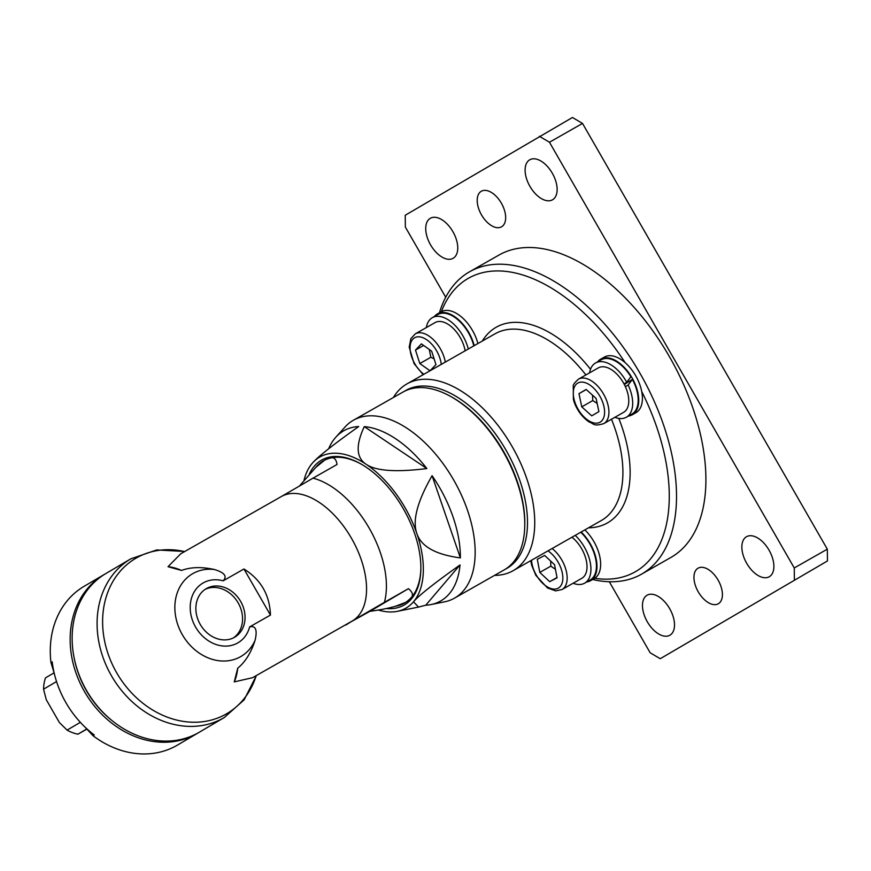 <?xml version="1.0" encoding="UTF-8"?>
<svg xmlns="http://www.w3.org/2000/svg" width="871" height="871" viewBox="0 0 871 871"><rect width="100%" height="100%" fill="white"/><g stroke="black" fill="none" stroke-linecap="round" stroke-linejoin="round"><path stroke-width="1.31" d="M592.607 579.509A173.928 98.009 -119.6 0 0 641.502 574.185A173.928 98.009 -119.6 0 0 640.708 374.541A173.928 98.009 -119.6 0 0 469.513 271.806A173.928 98.009 -119.6 0 0 439.441 312.754M469.513 271.806L498.909 255.094A173.928 98.009 60.4 0 1 670.093 357.829A173.928 98.009 60.4 0 1 670.899 557.462L641.502 574.185M477.896 343.555A31.977 18.019 60.4 0 0 441.368 311.655A168.822 95.124 60.4 0 1 625.149 362.663A31.977 18.019 -119.6 0 1 641.709 391.471A168.822 95.124 60.4 0 1 594.697 578.3A31.977 18.019 60.4 0 0 599.803 570.853A31.977 18.019 60.4 0 0 584.833 529.906M404.384 391.297A102.31 57.649 60.4 0 1 405.331 390.72A102.31 57.649 60.4 0 1 506.922 451.766A102.31 57.649 60.4 0 1 505.518 569.09M494.543 575.383A107.427 60.535 -119.6 0 0 513.117 570.701A107.427 60.535 -119.6 0 0 513.552 570.451A107.427 60.535 -119.6 0 0 512.398 447.008A107.427 60.535 -119.6 0 0 406.888 383.937A107.427 60.535 -119.6 0 0 406.452 384.198A107.427 60.535 -119.6 0 0 393.376 397.514M539.389 136.301L549.459 142.245L582.514 123.432L572.443 117.487L405.222 215.257L405.353 227.048L445.712 297.229M827.45 560.957L660.229 658.716L827.45 560.957L827.319 549.166L794.254 567.968L549.459 142.245M769.049 550.156A23.016 12.967 60.4 0 1 769.256 576.744A23.016 12.967 60.4 0 1 746.599 563.145A23.016 12.967 60.4 0 1 746.491 536.721A23.016 12.967 60.4 0 1 769.049 550.156M552.301 173.209A23.016 12.967 60.4 0 1 552.497 199.797A23.016 12.967 60.4 0 1 529.84 186.209A23.016 12.967 60.4 0 1 529.742 159.785A23.016 12.967 60.4 0 1 552.301 173.209M669.668 608.644A23.016 12.967 60.4 0 1 669.875 635.231A23.016 12.967 60.4 0 1 647.218 621.633A23.016 12.967 60.4 0 1 647.109 595.209A23.016 12.967 60.4 0 1 669.668 608.644M452.92 231.697A23.016 12.967 60.4 0 1 453.127 258.284A23.016 12.967 60.4 0 1 430.47 244.697A23.016 12.967 60.4 0 1 430.361 218.273A23.016 12.967 60.4 0 1 452.92 231.697M501.369 203.183A20.458 11.53 60.4 0 1 501.544 226.819A20.458 11.53 60.4 0 1 481.413 214.734A20.458 11.53 60.4 0 1 481.315 191.25A20.458 11.53 60.4 0 1 501.369 203.183M718.118 580.13A20.458 11.53 60.4 0 1 718.303 603.766A20.458 11.53 60.4 0 1 698.161 591.681A20.458 11.53 60.4 0 1 698.063 568.197A20.458 11.53 60.4 0 1 718.118 580.13M609.308 581.73L650.158 652.771L660.229 658.716M827.319 549.166L582.514 123.432M794.254 567.968L794.385 579.759M592.498 395.162L592.781 400.584L597.168 403.425M596.112 398.417L598.9 411.613L591.725 415.837L581.763 406.855L578.975 393.659L586.15 389.435L596.112 398.417M586.248 389.522L578.975 393.659M592.781 400.584L581.763 406.855M603.788 423.611C593.075 426.779 593.989 423.546 589.232 422.043C579.367 415.369 574.479 404.601 573.379 399.19L573.249 386.005C572.933 384.884 574.686 382.598 578.496 379.146L598.333 367.867A25.575 14.415 60.4 0 1 624.006 383.882A25.575 14.415 60.4 0 1 625.378 386.648A25.575 14.415 60.4 0 1 623.723 412.277A25.575 14.415 60.4 0 1 623.625 412.331L603.788 423.611A25.575 14.415 -119.6 0 0 603.886 423.556A25.575 14.415 -119.6 0 0 603.559 394.073A25.575 14.415 -119.6 0 0 578.496 379.146A25.575 14.415 -119.6 0 0 578.388 379.212M624.322 384.481L632.39 379.386A31.204 17.583 60.4 0 1 631.911 414.084L626.401 417.22A31.204 17.583 60.4 0 1 614.872 417.307M626.75 382.282L630.854 376.729A31.204 17.583 60.4 0 0 601.055 359.843L595.546 362.978A31.204 17.583 60.4 0 1 626.75 382.282L624.006 383.882M632.39 379.386L628.143 385.015A31.204 17.583 60.4 0 1 626.401 417.22M589.58 372.842A31.204 17.583 60.4 0 1 595.546 362.978M628.143 385.015L625.378 386.648M597.648 361.781A31.977 18.019 60.4 0 1 600.674 359.168A31.977 18.019 60.4 0 1 632.15 378.058A31.977 18.019 60.4 0 1 632.292 414.759A31.977 18.019 60.4 0 1 628.503 416.033M641.709 391.471A31.977 18.019 60.4 0 1 635.972 412.669L632.292 414.759M600.674 359.168L604.354 357.088A31.977 18.019 60.4 0 1 625.149 362.663M429.283 349.467L430.84 357.284L434.096 358.798M423.622 345.46L415.489 350.088L421.39 343.871L431.624 351.122L435.957 364.59L430.143 370.708M430.84 357.284L419.822 363.555L415.489 350.088M430.024 370.785L419.822 363.555M445.299 362.096A25.575 14.415 -119.6 0 0 429.49 336.402A25.575 14.415 -119.6 0 0 415.282 333.854L435.119 322.564A25.575 14.415 60.4 0 1 452.691 327.888A25.575 14.415 60.4 0 1 465.136 350.806M426.365 327.55A31.204 17.583 60.4 0 1 432.332 317.675L437.841 314.54A31.204 17.583 60.4 0 1 473.802 345.874M432.332 317.675A31.204 17.583 60.4 0 1 468.293 349.01M441.368 311.655A31.977 18.019 -119.6 0 0 441.14 311.785L437.46 313.876A31.977 18.019 60.4 0 1 474.227 345.635M434.433 316.478A31.977 18.019 60.4 0 1 437.46 313.876M550.679 561.076L550.82 566.15L555.437 569.307M537.298 559.302L544.68 555.448L554.566 564.713L557.07 577.832L549.688 581.676L539.802 572.41L537.298 559.302M550.82 566.15L539.802 572.41M557.005 577.517L549.688 581.676M571.964 537.222A25.575 14.415 60.4 0 1 574.098 539.062A25.575 14.415 60.4 0 1 581.872 578.257L562.035 589.547A25.575 14.415 -119.6 0 0 554.261 550.352A25.575 14.415 -119.6 0 0 552.127 548.512M580.728 532.246A31.204 17.583 60.4 0 1 590.168 580.021L584.648 583.156A31.204 17.583 60.4 0 1 573.118 583.243M575.219 535.371A31.204 17.583 60.4 0 1 584.648 583.156M581.153 531.996A31.977 18.019 60.4 0 1 596.134 572.944A31.977 18.019 60.4 0 1 590.538 580.685A31.977 18.019 60.4 0 1 586.749 581.959M590.538 580.685L594.218 578.594A31.977 18.019 -119.6 0 0 594.697 578.3M328.661 448.761A97.933 55.178 60.4 0 1 335.858 437.166L345.079 426.964A102.31 57.649 60.4 0 1 353.376 420.258A102.31 57.649 60.4 0 1 407.9 428.87A102.31 57.649 60.4 0 1 470.416 519.682A102.31 57.649 60.4 0 1 454.553 598.127A102.31 57.649 60.4 0 1 444.537 601.839L431.058 604.55A97.933 55.178 60.4 0 1 425.745 605.214L418.526 607.076L413.496 601.796C418.701 595.579 434.204 583.298 460.03 564.941A97.933 55.178 60.4 0 1 431.058 604.55M304.044 480.269A86.969 49.005 60.4 0 1 312.177 463.383A86.969 49.005 60.4 0 1 312.776 462.697A86.969 49.005 60.4 0 1 366.179 464.308C356.206 457.841 355.575 445.277 364.274 426.627A97.933 55.178 60.4 0 1 426.855 468.554C396.033 472.387 375.815 470.971 366.179 464.308A86.969 49.005 60.4 0 1 416.839 533.509C412.244 520.738 417.318 501.467 432.081 475.697A97.933 55.178 60.4 0 1 460.378 557.897C435.609 554.609 421.107 546.476 416.839 533.509A86.969 49.005 60.4 0 1 413.496 601.796A86.969 49.005 60.4 0 1 397.328 611.333A86.969 49.005 60.4 0 1 378.352 610.048M335.858 437.166A97.933 55.178 60.4 0 1 358.71 426.54C332.885 444.896 317.371 457.177 312.177 463.383M426.855 468.554L364.274 426.627M460.378 557.897L432.081 475.697M425.745 605.214L460.03 564.941M353.376 420.258L402.99 392.048A102.31 57.649 60.4 0 1 450.764 396.501A102.31 57.649 60.4 0 1 457.504 400.649A102.31 57.649 60.4 0 1 524.745 526.574A102.31 57.649 60.4 0 1 504.157 569.917L454.553 598.127M524.745 526.574L524.778 525.257A100.775 56.789 -119.6 0 0 458.549 401.226A100.775 56.789 -119.6 0 0 451.907 397.143L450.764 396.501M386.267 608.546A83.387 46.99 -119.6 0 0 420.845 569.743A83.387 46.99 -119.6 0 0 366.038 467.117A83.387 46.99 -119.6 0 0 360.55 463.742A83.387 46.99 -119.6 0 0 309.249 474.227M299.406 486.029L315.716 467.477A81.852 46.119 60.4 0 1 323.468 460.813A81.852 46.119 60.4 0 1 332.363 457.678A81.852 46.119 60.4 0 1 361.117 464.069M420.856 569.09A81.852 46.119 60.4 0 1 412.157 596.45A81.852 46.119 60.4 0 1 404.405 603.113A81.852 46.119 60.4 0 1 395.51 606.238C388.706 608.23 380.17 609.929 369.925 611.322L344.949 625.16M405.483 602.46L395.51 606.238M315.716 467.477L324.6 460.204M345.918 624.986L352.439 620.892A71.618 40.36 -119.6 0 0 351.666 538.605A71.618 40.36 -119.6 0 0 281.322 496.557L180.743 553.771L168.027 566.705L181.506 570.44A71.618 40.36 -119.6 0 0 168.027 566.705M234.266 681.895A71.618 40.36 -119.6 0 0 237.718 668.188L234.266 681.895L252.579 677.692L352.145 621.067A71.618 40.36 -119.6 0 0 352.439 620.892L384.405 602.329A81.852 46.119 -119.6 0 0 369.206 528.174A81.852 46.119 -119.6 0 0 313.005 478.157L281.028 496.731M86.512 690.463A92.086 76.071 59.5 0 0 199.339 732.206L224.283 717.53A92.086 76.071 59.5 0 1 112.021 676.756A92.086 76.071 59.5 0 1 130.879 558.812L105.924 573.499A92.086 76.071 59.5 0 0 86.512 690.463M181.506 570.44C190.684 567.032 201.626 566.716 214.353 569.492C224.566 572.585 227.494 576.362 223.139 580.826L243.945 568.992C260.941 579.651 269.77 595.013 270.446 615.078L249.639 626.913C255.693 625.411 257.511 629.875 255.083 640.305C251.088 652.727 245.295 662.014 237.718 668.188M270.446 615.078L243.945 568.992M204.968 589.46A28.133 23.245 -120.5 0 1 238.175 602.906A28.133 23.245 -120.5 0 1 233.461 637.866M200.254 624.431A28.133 23.245 -120.5 0 1 206.187 588.687A28.133 23.245 -120.5 0 1 240.668 601.447A28.133 23.245 -120.5 0 1 234.735 637.18A28.133 23.245 -120.5 0 1 200.254 624.431M384.405 602.329L408.412 588.676L369.925 611.322M408.412 588.676C411.776 591.322 413.028 593.913 412.157 596.45M332.363 457.678C334.932 458.102 336.478 460.378 337.012 464.504L313.005 478.157M198.338 732.783A92.086 76.071 -120.5 0 1 197.347 733.382L177.477 745.075A92.086 76.071 -120.5 0 1 93.023 735.723L85.129 727.209M54.263 673.381L50.964 662.581A92.086 76.071 -120.5 0 1 84.062 586.357L103.943 574.664A92.086 76.071 -120.5 0 1 104.749 574.196A92.086 76.071 -120.5 0 1 104.945 574.087M197.347 733.382A92.086 76.071 -120.5 0 1 85.086 692.608A92.086 76.071 -120.5 0 1 103.943 574.664M50.964 662.581L52.206 661.851A92.086 76.071 59.5 0 0 94.264 734.993L93.023 735.723M73.959 656.941A89.528 73.959 59.5 0 0 110.857 719.653M86.85 729.147L77.889 734.199A40.153 33.174 -120.5 0 1 67.089 730.127L59.38 722.516L46.283 699.729L43.55 689.201A40.153 33.174 -120.5 0 1 45.499 677.878L54.078 672.826M77.889 734.199L86.719 729.005M80.339 722.331L67.089 730.127M43.55 689.201L56.55 681.547M588.524 527.815A112.544 63.42 -119.6 0 0 618.813 418.407M611.475 419.245A107.427 60.535 60.4 0 1 601.719 520.303A107.427 60.535 60.4 0 1 601.284 520.553L513.117 570.701M406.888 383.937L495.055 333.8A107.427 60.535 60.4 0 1 585.9 374.933M590.505 369.26A112.544 63.42 -119.6 0 0 482.294 341.051M577.713 383.12A22.504 12.684 60.4 0 1 599.869 396.207A22.504 12.684 60.4 0 1 600.152 422.152A22.504 12.684 60.4 0 1 578.006 409.065A22.504 12.684 60.4 0 1 577.713 383.12M423.85 374.29A22.504 12.684 60.4 0 1 412.898 339.102A22.504 12.684 60.4 0 1 427.095 340.017A22.504 12.684 60.4 0 1 441.259 364.394M548.001 550.864A22.504 12.684 60.4 0 1 562.633 580.913A22.504 12.684 60.4 0 1 542.894 583.494A22.504 12.684 60.4 0 1 531.55 560.216M249.639 626.913A34.622 28.601 -120.5 0 1 214.19 643.811A34.622 28.601 -120.5 0 1 190.531 602.656A34.622 28.601 -120.5 0 1 223.139 580.826M214.353 569.492A47.916 39.576 59.5 0 0 175.06 603.026A47.916 39.576 59.5 0 0 206.089 656.984A47.916 39.576 59.5 0 0 255.083 640.305M256.226 675.624A90.029 74.373 -120.5 0 1 164.031 715.842A90.029 74.373 -120.5 0 1 103.29 610.636A90.029 74.373 -120.5 0 1 184.608 551.572M415.282 333.854L410.872 338.634L409.196 347.159L414.073 363.599L423.164 374.682M562.035 589.547L555.665 590.886L547.489 587.969L535.85 575.372L531.626 565.116L530.809 560.641M397.328 611.333L418.526 607.076M256.401 675.526L244.13 699.849L224.283 717.53M184.75 551.485L156.726 549.939L130.879 558.812"/></g></svg>
